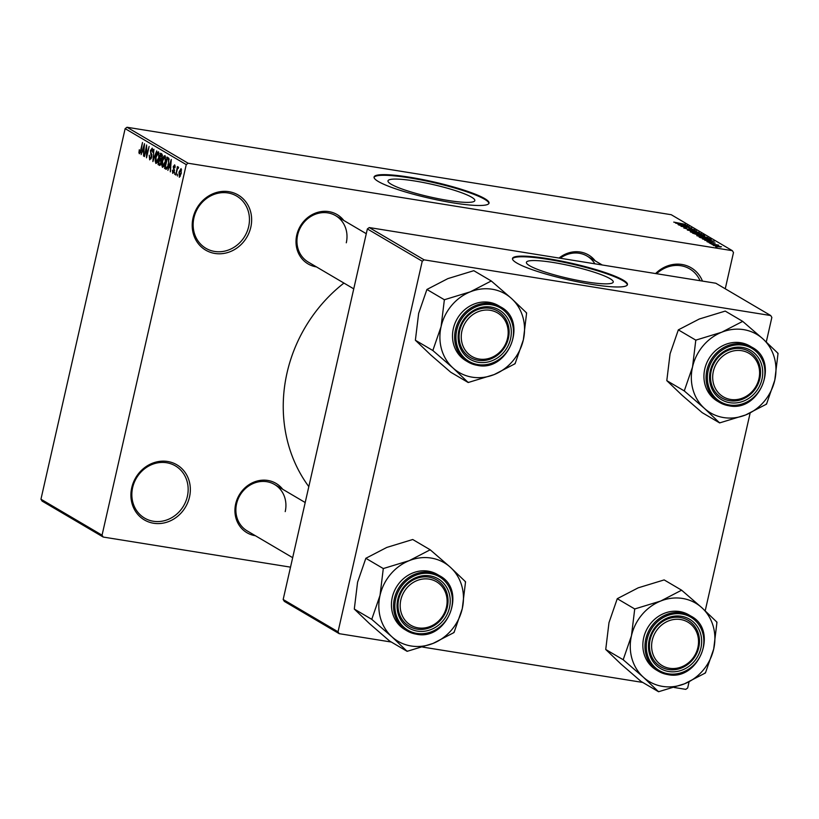 <?xml version="1.0" encoding="UTF-8"?>
<svg xmlns="http://www.w3.org/2000/svg" width="819" height="819" viewBox="0 0 819 819"><rect width="100%" height="100%" fill="white"/><g stroke="black" fill="none" stroke-linecap="round" stroke-linejoin="round"><path stroke-width="1.23" d="M131.746 487.725A31.992 28.89 -59.5 0 1 167.639 461.486A31.992 28.89 -59.5 0 1 189.506 497.01A31.992 28.89 -59.5 0 1 153.614 523.249A31.992 28.89 -59.5 0 1 131.746 487.725M187.367 496.396A30.313 27.375 120.5 0 0 175.379 465.878A30.313 27.375 120.5 0 0 132.637 487.602A30.313 27.375 120.5 0 0 144.625 518.12A30.313 27.375 120.5 0 0 187.367 496.396M655.569 273.556A31.992 28.89 -59.5 0 1 702.467 281.101M700.071 280.712A30.313 27.375 120.5 0 0 689.67 268.867A30.313 27.375 120.5 0 0 656.603 273.73M193.038 217.926A31.992 28.89 -59.5 0 1 228.941 191.687A31.992 28.89 -59.5 0 1 250.809 227.211A31.992 28.89 -59.5 0 1 214.906 253.45A31.992 28.89 -59.5 0 1 193.038 217.926M248.659 226.597A30.313 27.375 120.5 0 0 236.681 196.079A30.313 27.375 120.5 0 0 193.939 217.803A30.313 27.375 120.5 0 0 205.927 248.321A30.313 27.375 120.5 0 0 248.659 226.597M529.637 265.745A44.523 6.368 12.8 0 0 577.538 280.333A44.523 6.368 12.8 0 0 613.247 282.064A44.523 6.368 12.8 0 0 610.022 278.655A44.523 6.368 12.8 0 0 562.121 264.066A44.523 6.368 12.8 0 0 526.412 262.336A44.523 6.368 12.8 0 0 529.637 265.745M516.779 263.001A58.937 8.425 12.8 0 0 580.18 282.32A58.937 8.425 12.8 0 0 627.456 284.602A58.937 8.425 12.8 0 0 623.187 280.098A58.937 8.425 12.8 0 0 559.776 260.78A58.937 8.425 12.8 0 0 512.499 258.487A58.937 8.425 12.8 0 0 516.779 263.001M627.334 284.92A58.937 8.425 12.8 0 0 623.034 280.743A58.937 8.425 12.8 0 0 560.749 261.65A58.937 8.425 12.8 0 0 512.479 258.824M391.216 184.265A44.523 6.368 12.8 0 0 439.117 198.863A44.523 6.368 12.8 0 0 474.825 200.583A44.523 6.368 12.8 0 0 471.601 197.184A44.523 6.368 12.8 0 0 423.699 182.586A44.523 6.368 12.8 0 0 387.991 180.856A44.523 6.368 12.8 0 0 391.216 184.265M378.347 181.521A58.937 8.425 12.8 0 0 441.758 200.839A58.937 8.425 12.8 0 0 489.035 203.132A58.937 8.425 12.8 0 0 484.756 198.618A58.937 8.425 12.8 0 0 421.355 179.3A58.937 8.425 12.8 0 0 374.078 177.017A58.937 8.425 12.8 0 0 378.347 181.521M488.912 203.45A58.937 8.425 12.8 0 0 484.613 199.273A58.937 8.425 12.8 0 0 422.328 180.17A58.937 8.425 12.8 0 0 374.048 177.354M559.049 258.057A28.624 25.85 -59.5 0 1 595.218 260.862M594.87 263.81A26.945 24.335 120.5 0 0 587.069 256.06A26.945 24.335 120.5 0 0 560.237 258.241M255.385 535.728A28.624 25.85 -59.5 0 1 235.677 503.92A28.624 25.85 -59.5 0 1 256.112 481.337A28.624 25.85 -59.5 0 1 282.719 489.281M285.217 511.619A26.945 24.335 120.5 0 0 274.57 484.49A26.945 24.335 120.5 0 0 236.578 503.798A26.945 24.335 120.5 0 0 247.236 530.927L292.67 557.678M316.462 266.902A28.624 25.85 -59.5 0 1 296.754 235.094A28.624 25.85 -59.5 0 1 317.178 212.51A28.624 25.85 -59.5 0 1 343.796 220.465M346.294 242.793A26.945 24.335 120.5 0 0 335.636 215.663A26.945 24.335 120.5 0 0 297.655 234.981A26.945 24.335 120.5 0 0 308.302 262.1L353.747 288.851M308.814 486.629A144.83 130.774 -59.5 0 1 287.039 372.86A144.83 130.774 -59.5 0 1 343.939 283.077M103.204 537.049L42.097 501.085L40.95 499.211L102.058 535.176L103.204 537.049L290.52 567.147M713.503 245.505L721.519 246.795L718.693 246.816L713.308 245.311M710.38 243.612L718.734 245.147L710.38 243.612M707.135 241.748L715.13 243.028L706.91 241.544M709.182 241.84L708.21 242.189M710.554 242.711L710.595 242.148M713.298 242.956L714.035 242.864M700.204 237.623L699.047 236.937L709.684 238.646L711.23 239.66L700.204 237.623M704.32 235.892L698.085 235.033L692.526 233.098L703.163 234.807L704.709 235.811M687.387 230.078L696.467 230.866L688.41 230.149L699.272 232.514L687.387 230.078M678.92 225.092L689.168 226.566L682.729 226.433L691.656 228.03L681.019 226.32L687.438 226.464L678.92 225.092M673.812 222.144L685.421 224.365L673.75 222.103M188.135 163.237L732.34 250.675L671.232 214.711L127.027 127.262L188.135 163.237L186.251 164.609L125.143 128.644L127.027 127.262M675.593 223.137L687.448 225.553L678.071 224.59L680.487 224.652L679.115 223.843L675.593 223.137M684.07 228.173L686.342 227.979L685.349 228.399L687.97 229.166L690.867 228.757L694.911 229.893L692.925 230.078L693.683 229.699L690.263 228.88L690.315 229.453L688.39 229.402L683.773 227.887M689.014 229.494L688.953 228.736M690.263 228.88L690.315 229.453M701.125 233.988L701.207 233.599C701.596 234.121 700.286 234.132 697.266 233.62L693.048 232.77L690.294 231.838L690.816 231.439L701.453 233.855M690.294 231.838L690.816 231.439L690.683 232.033M707.636 237.827L707.729 237.438C708.118 237.96 706.807 237.971 703.787 237.459L696.805 235.677L697.338 235.278L707.974 237.694M696.805 235.677L697.338 235.278L697.204 235.872M702.354 238.882L714.199 241.298L704.831 240.336L707.247 240.397L702.354 238.882M709.244 242.936L710.769 243.182L709.244 242.936M711.967 244.543L713.492 244.789L711.967 244.543M715.714 246.744L717.229 246.99L715.714 246.744M725.255 288.79L733.486 252.549L732.34 250.675M177.477 176.034L177.457 174.181L177.477 176.034M174.764 174.437L174.734 172.574L174.764 174.437M167.864 170.383L171.243 159.47L170.342 171.836L170.352 167.987L168.98 167.178L167.864 170.383M161.691 164.885L162.193 160.759C162.838 157.483 163.8 155.784 165.08 155.671L165.284 162.418L163.954 166.277L162.428 167.342L161.691 164.885L162.244 164.977M155.17 161.056L155.671 156.92C156.316 153.644 157.279 151.945 158.558 151.832L158.763 158.579L157.443 162.438L155.907 163.503L155.17 161.056L155.723 161.138M150.02 158.538L151.269 157.064L150.43 150.583L152.262 148.126L152.682 152.232L151.976 149.468L150.676 152.088L151.679 154.207L151.669 157.268L149.682 159.848L149.242 155.231L150.02 158.538L151.187 158.763M152.918 149.621L151.791 149.396L152.918 149.58M141.114 154.627L144.482 143.714L143.581 156.091L143.601 152.242L142.219 151.433L141.114 154.627M102.058 535.176L186.251 164.609M40.95 499.211L125.143 128.644M138.923 152.6L139.312 149.723L139.68 152.447L140.305 151.843L142.486 142.537L141.124 150.501L139.363 153.767L138.923 152.6L140.448 152.846M139.68 152.447L140.766 151.914M144.431 156.583L146.621 144.973L146.652 155.334L149.119 146.447L146.529 157.821L146.499 147.481L144.431 156.583M152.897 161.568L153.921 149.273L152.989 160.114L156.726 150.921L152.897 161.568M159.9 165.418L158.036 164.599L160.626 153.214L161.855 153.941L162.295 157.443L161.323 159.582L161.23 162.684L159.603 165.448M166.329 169.216L164.558 168.427L167.137 157.053L168.837 158.292L168.53 164.25C167.895 167.547 166.963 169.164 165.725 169.113L166.032 169.236M173.044 172.256L173.935 170.475L173.249 166.677L174.682 164.844L175.061 167.741L174.427 166.032L173.679 166.738L174.314 171.314L172.748 173.423L172.379 170.188L173.044 172.256L173.976 172.43M175.215 166.155L173.249 166.677M175.89 175.102L177.375 166.595L177.477 168.151L178.286 166.963L178.562 167.629L177.324 169.164L175.89 175.102M177.866 168.407L177.324 169.164M179.463 177.221L178.992 172.236L181.071 168.601L181.214 173.454L179.289 177.232M424.119 259.848L770.71 315.54L715.837 283.241L369.246 227.559L424.119 259.848L422.235 261.23L367.362 228.931L369.246 227.559M674.109 687.479L685.779 689.363L687.673 687.98L689.055 681.869M705.21 610.779L750.132 413.052M766.287 341.963L771.856 317.414L770.71 315.54M339.189 633.671L284.326 601.371L283.169 599.498L338.042 631.797L339.189 633.671L391.339 642.045M422.676 647.082L642.761 682.442M338.042 631.797L422.235 261.23M283.169 599.498L367.362 228.931M144.062 151.73L142.219 151.433M143.786 147.092L142.66 150.184L143.765 150.829L144.451 145.045L143.786 147.092M159.244 155.712L158.087 153.102L159.234 153.286L158.262 153.163L156.06 157.176L156.204 162.172L157.453 162.408M158.804 158.384L158.794 155.641M156.204 162.172L158.374 158.313M160.381 164.967L158.036 164.599M160.719 154.781L159.951 158.18L161.128 158.753L161.855 157.402L160.719 154.781L162.469 155.057M159.644 159.51L158.743 163.493L160.022 164.097L160.841 162.459L160.432 159.971L159.644 159.51L161.394 159.787M161.466 160.135L160.432 159.971M160.77 164.209L159.582 163.995M165.755 159.551L164.609 156.941L165.755 157.125L164.783 157.002L162.582 161.005L162.725 166.011L163.974 166.247M165.325 162.223L165.305 159.48M162.725 166.011L164.895 162.152M166.861 168.796L164.558 168.427M169.021 158.906L167.24 158.62L165.254 167.332L167.311 168.038M169.072 159.214L167.24 158.62M169.103 159.695L167.936 159.029M168.571 164.066L168.458 159.592M167.834 166.759L168.13 163.995M165.97 167.752L167.342 166.687M170.813 167.475L168.98 167.178M170.536 162.838L169.42 165.929L170.516 166.585L171.212 160.79L170.536 162.838M173.986 172.399L173.3 172.297M174.457 170.557L173.935 170.475M178.327 168.284L177.477 168.151M181.234 173.372L180.702 169.748L181.593 169.891L180.784 169.779L179.381 172.461L179.402 175.993L180.364 176.167M179.402 175.993L180.804 173.3M180.375 176.146L179.576 176.024M683.957 224.836L680.497 224.119L683.957 224.836M699.969 233.395L691.533 232.043L699.969 233.395L699.098 233.876M702.323 234.838L699.139 234.326L702.241 235.483L703.009 235.248L702.323 234.838M698.955 235.155L699.139 234.326M702.211 235.637L703.009 235.248M697.901 234.132L694.164 233.528L697.686 234.797L698.679 234.592L697.901 234.132M697.645 234.961L698.679 234.592M706.49 237.234L698.054 235.872L706.49 237.234L705.62 237.715M709.817 239.732L709.684 238.646M709.541 239.087L700.685 237.367L703.951 238.626L709.899 239.394M710.718 240.591L707.247 239.875L710.718 240.591M711.865 242.854L712.028 242.148M720.403 246.611L714.618 245.69L720.444 247.051M433.056 643.417A45.557 41.145 -59.5 0 1 411.158 645.996A45.557 41.145 -59.5 0 1 391.932 636.803L407.115 651.33L433.056 643.417L454.013 632.555L462.274 608.64L465.55 581.777L450.358 567.25L430.19 549.784L409.234 560.646L383.292 568.56L380.016 595.423L371.754 619.338L391.932 636.803A45.557 41.145 -59.5 0 1 380.016 595.423A45.557 41.145 -59.5 0 1 409.234 560.646A45.557 41.145 -59.5 0 1 450.358 567.25A45.557 41.145 -59.5 0 1 462.274 608.64A45.557 41.145 120.5 0 1 433.056 643.417M406.695 650.951A52.293 47.226 120.5 0 0 407.186 651.033A52.293 47.226 120.5 0 0 407.678 651.105M417.362 631.121A28.624 25.85 -59.5 0 1 397.799 599.344A28.624 25.85 -59.5 0 1 429.924 575.87A28.624 25.85 -59.5 0 1 449.488 607.647A28.624 25.85 -59.5 0 1 417.362 631.121M428.931 577.129A26.945 24.335 120.5 0 0 400.041 594.891A26.945 24.335 120.5 0 0 409.346 626.351A26.945 24.335 120.5 0 0 417.106 629.135A26.945 24.335 120.5 0 0 445.997 611.373A26.945 24.335 120.5 0 0 436.681 579.913A26.945 24.335 120.5 0 0 428.931 577.129M439.496 575.706L437.377 574.457A31.992 28.89 120.5 0 0 428.163 571.15A31.992 28.89 120.5 0 0 393.867 592.239A31.992 28.89 120.5 0 0 404.914 629.606L407.033 630.855A31.992 28.89 -59.5 0 1 395.986 593.488A31.992 28.89 -59.5 0 1 430.282 572.399A31.992 28.89 -59.5 0 1 439.496 575.706C467.618 589.987 447.297 641.134 416.308 634.182L407.033 630.855A31.992 28.89 -59.5 0 0 416.247 634.152M371.754 619.338L354.299 609.06L369.482 623.597L389.66 641.062L407.115 651.33M354.299 609.06L357.575 582.207L365.837 558.292L383.292 568.56M365.837 558.292L386.793 547.43L412.725 539.506L430.19 549.784M430.61 550.173A52.293 47.226 120.5 0 0 429.627 550.01M383.855 568.335A52.293 47.226 120.5 0 0 383.159 569.174M371.898 618.734A52.293 47.226 120.5 0 0 372.184 619.717M453.45 632.78A52.293 47.226 120.5 0 0 454.146 631.951M465.407 582.391A52.293 47.226 120.5 0 0 465.12 581.398M402.958 593.847A25.256 22.809 120.5 0 0 412.571 626.177A25.256 22.809 120.5 0 0 444.328 613.155A25.256 22.809 120.5 0 0 434.715 580.814A25.256 22.809 120.5 0 0 402.958 593.847M445.086 613.431A26.945 24.335 -59.5 0 1 409.346 626.351A26.945 24.335 -59.5 0 1 400.952 592.833A26.945 24.335 -59.5 0 1 436.681 579.913A26.945 24.335 -59.5 0 1 445.086 613.431M651.607 646.457A25.256 22.809 120.5 0 0 675.419 668.417A25.256 22.809 120.5 0 0 698.535 641.338A25.256 22.809 120.5 0 0 674.723 619.379A25.256 22.809 120.5 0 0 651.607 646.457M699.477 640.796A26.945 24.335 -59.5 0 1 686.537 665.335A26.945 24.335 -59.5 0 1 660.779 666.748A26.945 24.335 -59.5 0 1 649.416 646.263A26.945 24.335 -59.5 0 1 662.356 621.723A26.945 24.335 -59.5 0 1 688.114 620.311A26.945 24.335 -59.5 0 1 699.477 640.796M508.179 332.115A25.256 22.809 120.5 0 0 484.367 310.155A25.256 22.809 120.5 0 0 461.251 337.233A25.256 22.809 120.5 0 0 485.063 359.193A25.256 22.809 120.5 0 0 508.179 332.115M459.07 337.039A26.945 24.335 -59.5 0 1 472.01 312.5A26.945 24.335 -59.5 0 1 497.757 311.087A26.945 24.335 -59.5 0 1 509.121 331.572A26.945 24.335 -59.5 0 1 496.181 356.111A26.945 24.335 -59.5 0 1 470.423 357.524A26.945 24.335 -59.5 0 1 459.07 337.039M756.828 384.725A25.256 22.809 120.5 0 0 747.215 352.385A25.256 22.809 120.5 0 0 715.458 365.417A25.256 22.809 120.5 0 0 725.071 397.758A25.256 22.809 120.5 0 0 756.828 384.725M713.451 364.414A26.945 24.335 -59.5 0 1 749.19 351.484A26.945 24.335 -59.5 0 1 757.585 385.002A26.945 24.335 -59.5 0 1 721.856 397.932A26.945 24.335 -59.5 0 1 713.451 364.414M658.548 691.738L641.082 681.459L620.915 663.994L605.732 649.467L623.187 659.735L643.365 677.2L658.548 691.738L684.489 683.814L705.435 672.952L713.697 649.037L716.973 622.184L701.791 607.657L681.613 590.182L660.667 601.044A45.557 41.145 -59.5 0 1 682.565 598.454A45.557 41.145 -59.5 0 1 701.791 607.657A45.557 41.145 -59.5 0 1 713.697 649.037A45.557 41.145 -59.5 0 1 684.489 683.814A45.557 41.145 -59.5 0 1 643.365 677.2A45.557 41.145 -59.5 0 1 631.449 635.82L623.187 659.735M682.043 590.571A52.293 47.226 120.5 0 0 681.551 590.489A52.293 47.226 120.5 0 0 681.06 590.407M681.347 616.267A28.624 25.85 -59.5 0 1 700.91 648.044A28.624 25.85 -59.5 0 1 668.795 671.529A28.624 25.85 -59.5 0 1 649.232 639.741A28.624 25.85 -59.5 0 1 681.347 616.267M668.539 669.532A26.945 24.335 120.5 0 0 697.419 651.77A26.945 24.335 120.5 0 0 688.114 620.311A26.945 24.335 120.5 0 0 680.354 617.526A26.945 24.335 120.5 0 0 651.474 635.288A26.945 24.335 120.5 0 0 660.779 666.748A26.945 24.335 120.5 0 0 668.539 669.532M679.596 611.547A31.992 28.89 120.5 0 0 645.29 632.637A31.992 28.89 120.5 0 0 656.347 670.003L658.466 671.252A31.992 28.89 -59.5 0 1 647.409 633.886A31.992 28.89 -59.5 0 1 681.715 612.796A31.992 28.89 -59.5 0 1 690.929 616.103L688.81 614.854A31.992 28.89 120.5 0 0 679.596 611.547M605.732 649.467L608.998 622.604L617.26 598.689L638.216 587.827L664.158 579.913L681.613 590.182M617.26 598.689L634.725 608.967L631.449 635.82A45.557 41.145 120.5 0 1 660.667 601.044L634.725 608.967M658.118 691.349A52.293 47.226 120.5 0 0 659.111 691.512M704.883 673.177A52.293 47.226 120.5 0 0 705.579 672.348M716.84 622.788A52.293 47.226 120.5 0 0 716.553 621.795M635.288 608.742A52.293 47.226 120.5 0 0 634.582 609.571M623.32 659.131A52.293 47.226 120.5 0 0 623.607 660.124M494.133 374.59A45.557 41.145 -59.5 0 1 472.235 377.18A45.557 41.145 -59.5 0 1 453.009 367.987L468.192 382.514L494.133 374.59L515.09 363.728L523.351 339.813L526.627 312.96L511.435 298.433L491.267 280.968L470.311 291.82L444.369 299.744L441.093 326.597L432.831 350.512L453.009 367.987A45.557 41.145 -59.5 0 1 441.093 326.597A45.557 41.145 -59.5 0 1 470.311 291.82A45.557 41.145 -59.5 0 1 511.435 298.433A45.557 41.145 -59.5 0 1 523.351 339.813A45.557 41.145 120.5 0 1 494.133 374.59M467.772 382.125A52.293 47.226 120.5 0 0 468.263 382.207A52.293 47.226 120.5 0 0 468.755 382.289M478.439 362.305A28.624 25.85 -59.5 0 1 458.875 330.518A28.624 25.85 -59.5 0 1 490.99 307.043A28.624 25.85 -59.5 0 1 510.554 338.831A28.624 25.85 -59.5 0 1 478.439 362.305M489.997 308.302A26.945 24.335 120.5 0 0 461.117 326.064A26.945 24.335 120.5 0 0 470.423 357.524A26.945 24.335 120.5 0 0 478.183 360.309A26.945 24.335 120.5 0 0 507.063 342.547A26.945 24.335 120.5 0 0 497.757 311.087A26.945 24.335 120.5 0 0 489.997 308.302M500.573 306.879L498.454 305.63A31.992 28.89 120.5 0 0 489.24 302.324A31.992 28.89 120.5 0 0 454.944 323.413A31.992 28.89 120.5 0 0 465.991 360.78L468.11 362.029A31.992 28.89 -59.5 0 1 457.063 324.662A31.992 28.89 -59.5 0 1 491.359 303.573A31.992 28.89 -59.5 0 1 500.573 306.879C528.685 321.161 508.374 372.307 477.385 365.356L468.11 362.029A31.992 28.89 -59.5 0 0 477.323 365.335M432.831 350.512L415.376 340.243L430.559 354.77L450.737 372.236L468.192 382.514M415.376 340.243L418.652 313.38L426.914 289.465L444.369 299.744M426.914 289.465L447.86 278.614L473.802 270.69L491.267 280.968M491.687 281.347A52.293 47.226 120.5 0 0 490.704 281.193M444.932 299.519A52.293 47.226 120.5 0 0 444.236 300.348M432.975 349.908A52.293 47.226 120.5 0 0 433.261 350.901M514.527 363.953A52.293 47.226 120.5 0 0 515.223 363.124M526.484 313.564A52.293 47.226 120.5 0 0 526.197 312.571M719.625 422.911L702.159 412.633L681.992 395.167L666.799 380.64L684.264 390.919L704.432 408.384L719.625 422.911L745.566 414.987L766.512 404.136L774.774 380.211L778.05 353.358L762.868 338.831L742.69 321.365L721.734 332.217A45.557 41.145 -59.5 0 1 743.642 329.637A45.557 41.145 -59.5 0 1 762.868 338.831A45.557 41.145 -59.5 0 1 774.774 380.211A45.557 41.145 -59.5 0 1 745.566 414.987A45.557 41.145 -59.5 0 1 704.432 408.384A45.557 41.145 -59.5 0 1 692.526 366.994L684.264 390.919M743.12 321.744A52.293 47.226 120.5 0 0 742.618 321.662A52.293 47.226 120.5 0 0 742.127 321.591M742.423 347.44A28.624 25.85 -59.5 0 1 761.987 379.228A28.624 25.85 -59.5 0 1 729.862 402.702A28.624 25.85 -59.5 0 1 710.298 370.925A28.624 25.85 -59.5 0 1 742.423 347.44M729.616 400.716A26.945 24.335 120.5 0 0 758.496 382.954A26.945 24.335 120.5 0 0 749.19 351.484A26.945 24.335 120.5 0 0 741.43 348.699A26.945 24.335 120.5 0 0 712.55 366.462A26.945 24.335 120.5 0 0 721.856 397.932A26.945 24.335 120.5 0 0 729.616 400.716M740.663 342.721A31.992 28.89 120.5 0 0 706.367 363.82A31.992 28.89 120.5 0 0 717.424 401.177L719.543 402.426A31.992 28.89 -59.5 0 1 708.486 365.069A31.992 28.89 -59.5 0 1 742.782 343.97A31.992 28.89 -59.5 0 1 751.996 347.276L749.876 346.027A31.992 28.89 120.5 0 0 740.663 342.721M666.799 380.64L670.075 353.788L678.337 329.862L699.293 319.011L725.235 311.087L742.69 321.365M678.337 329.862L695.802 340.141L692.526 366.994A45.557 41.145 120.5 0 1 721.734 332.217L695.802 340.141M719.195 422.532A52.293 47.226 120.5 0 0 720.177 422.686M765.949 404.361A52.293 47.226 120.5 0 0 766.656 403.521M777.917 353.972A52.293 47.226 120.5 0 0 777.63 352.979M696.355 339.916A52.293 47.226 120.5 0 0 695.659 340.755M684.397 390.305A52.293 47.226 120.5 0 0 684.684 391.298M151.771 154.484L150.768 154.33M162.5 155.364L161.404 155.19M174.508 169.922L173.648 169.789M416.851 633.404A30.989 27.979 120.5 0 0 451.607 607.995A30.989 27.979 120.5 0 0 430.436 573.587A30.989 27.979 120.5 0 0 395.669 599.006A30.989 27.979 120.5 0 0 416.851 633.404M667.68 674.559A31.992 28.89 -59.5 0 1 658.466 671.252L667.741 674.58C698.72 681.531 719.041 630.384 690.929 616.103M681.869 613.994A30.989 27.979 120.5 0 0 647.102 639.404A30.989 27.979 120.5 0 0 668.273 673.802A30.989 27.979 120.5 0 0 703.04 648.392A30.989 27.979 120.5 0 0 681.869 613.994M477.917 364.578A30.989 27.979 120.5 0 0 512.684 339.168A30.989 27.979 120.5 0 0 491.513 304.77A30.989 27.979 120.5 0 0 456.746 330.18A30.989 27.979 120.5 0 0 477.917 364.578M728.756 405.733A31.992 28.89 -59.5 0 1 719.543 402.426L728.818 405.753C759.797 412.704 780.118 361.568 751.996 347.276M742.935 345.168A30.989 27.979 120.5 0 0 708.179 370.577A30.989 27.979 120.5 0 0 729.35 404.975A30.989 27.979 120.5 0 0 764.117 379.566A30.989 27.979 120.5 0 0 742.935 345.168M159.859 164.107L160.749 164.25M174.263 165.97L175.215 166.124M690.11 228.962L689.977 229.555M274.57 484.49L305.2 502.518M366.277 233.702L335.636 215.663M587.069 256.06L602.231 264.987"/></g></svg>
